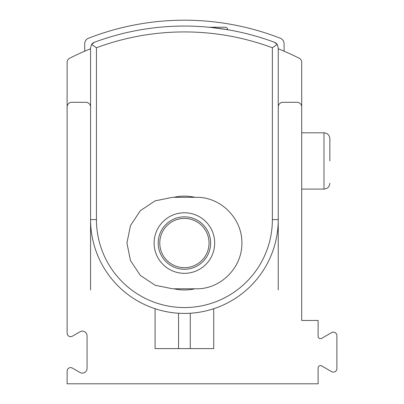 <?xml version="1.0" encoding="UTF-8"?>
<svg xmlns="http://www.w3.org/2000/svg" width="404" height="404" viewBox="0 0 404 404"><rect width="100%" height="100%" fill="white"/><g stroke="black" fill="none" stroke-linecap="round" stroke-linejoin="round"><path stroke-width="0.61" d="M211.413 27.482L228.391 29.84M94.395 42.274A5.863 5.863 0 0 0 91.612 44.44L94.395 42.274A258.04 258.04 0 0 1 274.422 42.274A5.863 5.863 0 0 1 277.2 44.44L272.372 47.768L277.2 44.44L274.422 42.274A258.04 258.04 0 0 0 94.395 42.274L91.612 44.44L90.572 47.768L90.572 289.966M84.709 51.197L84.709 43.728A5.863 5.863 0 0 1 88.441 38.269A263.903 263.903 0 0 1 280.371 38.269A5.863 5.863 0 0 1 284.103 43.728L284.103 51.197M90.572 47.768L91.612 44.44L96.44 47.768L96.44 132.022M277.2 44.44L278.24 47.768L278.24 219.594L278.24 106.994A4.691 4.691 0 0 1 282.931 102.303L297.006 102.303A4.691 4.691 0 0 1 301.697 106.994L301.697 320.463L318.12 320.463L318.12 336.34A2.348 2.348 0 0 0 321.635 338.37L331.608 332.613A3.52 3.52 0 0 1 336.886 335.663L336.886 368.599A3.52 3.52 0 0 1 331.608 371.65L321.635 365.893A2.348 2.348 0 0 0 318.12 367.923L318.12 383.8L67.115 383.8L67.115 371.13A3.52 3.52 0 0 1 72.392 368.079L80.017 372.483A4.691 4.691 0 0 0 87.057 368.418L87.057 335.845A4.691 4.691 0 0 0 80.017 331.78L72.392 336.184A3.52 3.52 0 0 1 67.115 333.133L67.115 106.994A4.691 4.691 0 0 1 71.806 102.303L85.88 102.303A4.691 4.691 0 0 1 90.572 106.994L90.572 219.594A93.834 93.834 0 0 0 155.086 308.727A93.834 93.834 0 0 0 278.24 219.594A93.834 93.834 0 0 1 213.731 308.727L213.731 348.612L155.086 348.612L178.543 348.612L178.543 313.241M173.983 197.309A46.915 46.915 0 0 1 194.829 197.309M194.829 288.794A46.915 46.915 0 0 1 173.983 288.794M172.68 288.794L155.126 285.259L140.329 275.392L130.477 260.535L126.932 243.051L130.477 225.573L140.324 210.711L155.131 200.844L172.68 197.309L196.137 197.309C220.741 196.758 242.309 218.579 241.88 243.021C242.355 267.468 220.756 289.35 196.137 288.794L172.68 288.794M159.777 243.051A24.629 24.629 0 0 1 196.723 221.72A24.629 24.629 0 0 1 196.723 264.383A24.629 24.629 0 0 1 159.777 243.051M223.114 27.24L208.979 27.24L225.457 27.24L227.129 27.937L227.806 29.583L226.902 29.583M190.269 313.241L190.269 348.612L213.731 348.612M278.24 289.966L278.24 219.594L272.372 219.594L272.372 47.768A252.172 252.172 0 0 0 96.44 47.768L96.44 219.594A87.966 87.966 0 0 0 184.406 307.56A87.966 87.966 0 0 0 272.372 219.594M85.002 51.071C79.891 53.252 79.891 53.252 85.002 51.071C79.891 53.252 79.891 53.252 85.002 51.071M67.115 289.966L67.115 62.403A4.691 4.691 0 0 1 69.685 58.221A253.348 253.348 0 0 1 90.572 48.773M278.24 48.773A253.348 253.348 0 0 1 299.132 58.221A4.691 4.691 0 0 1 301.697 62.403L301.697 289.966M283.81 51.071C288.921 53.252 288.921 53.252 283.81 51.071M287.643 52.707L286.022 52.015M155.086 308.727L155.086 348.612M329.846 160.949L329.846 138.663L329.846 160.949M96.44 166.413L96.44 219.594L90.572 219.594M158.196 243.051A26.209 26.209 0 0 1 197.511 220.352A26.209 26.209 0 0 1 197.511 265.751A26.209 26.209 0 0 1 158.196 243.051M154.126 243.051A30.28 30.28 0 0 1 199.546 216.827A30.28 30.28 0 0 1 199.546 269.276A30.28 30.28 0 0 1 154.126 243.051M329.846 183.234C329.497 186.794 327.543 188.749 323.983 189.097L323.983 132.8C327.543 133.148 329.497 135.103 329.846 138.663M323.983 132.8L301.697 132.8M323.983 189.097L301.697 189.097"/></g></svg>
